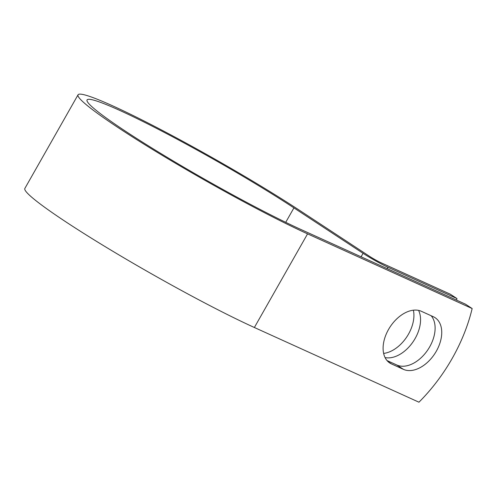 <?xml version="1.0" encoding="UTF-8"?>
<svg xmlns="http://www.w3.org/2000/svg" width="497" height="497" viewBox="0 0 497 497"><rect width="100%" height="100%" fill="white"/><g stroke="black" fill="none" stroke-linecap="round" stroke-linejoin="round"><path stroke-width="0.75" d="M436.329 351.186A30.354 19.532 123.3 0 0 435.086 317.695A30.354 19.532 123.3 0 0 433.365 316.744L421.381 311.302A30.354 19.532 123.3 0 0 389.294 328.175A30.354 19.532 123.3 0 0 389.76 362.984A30.354 19.532 123.3 0 0 391.481 363.934L403.471 369.37A30.354 19.532 123.3 0 0 436.329 351.186M387.033 360.561L396.836 365.015A30.354 19.532 123.3 0 0 429.7 346.831A30.354 19.532 123.3 0 0 431.185 315.757M413.386 310.196A30.354 19.532 -56.7 0 1 408.503 334.121A30.354 19.532 -56.7 0 1 383.641 353.41M418.58 310.395A30.354 19.532 -56.7 0 1 415.138 338.482A30.354 19.532 -56.7 0 1 385.076 357.573M456.569 300.132A135.022 86.894 123.3 0 0 456.948 298.56L387.946 267.243A20.222 1.553 -150.4 0 1 363.077 253.327L293.926 207.889A141.72 10.878 29.6 0 0 163.277 131.879A141.72 10.878 29.6 0 0 87.062 99.928A141.72 10.878 29.6 0 0 162.898 154.753A141.72 10.878 29.6 0 0 300.94 229.496L465.515 304.195L472.15 308.55A135.022 86.894 -56.7 0 1 418.952 402.197L254.371 327.498A152.088 11.673 29.6 0 1 106.228 247.282A152.088 11.673 29.6 0 1 24.85 188.45L78.048 94.803A152.088 11.673 29.6 0 0 159.425 153.641A152.088 11.673 29.6 0 0 307.568 233.857L472.15 308.55M456.948 298.56L450.319 294.205L381.311 262.888A9.853 0.758 -150.4 0 1 369.196 256.104L300.045 210.666A152.088 11.673 29.6 0 0 159.841 129.096A152.088 11.673 29.6 0 0 78.048 94.803M387.946 267.243L387.157 268.628M307.568 233.857L254.371 327.498M293.926 207.889L285.719 222.333M363.077 253.327L361.102 256.806M388.213 361.779L391.481 363.934M396.836 365.015L403.471 369.37"/></g></svg>
